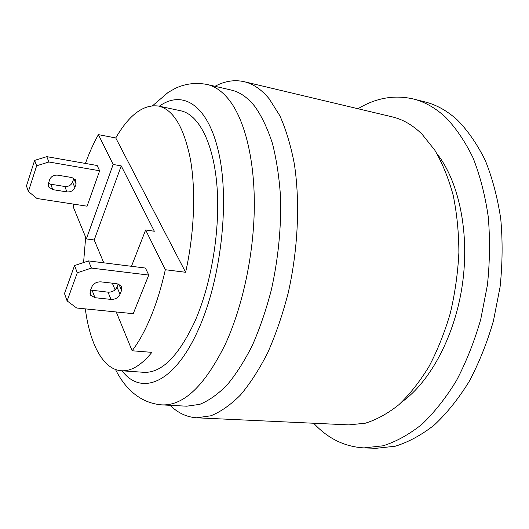 <?xml version="1.0" encoding="UTF-8"?>
<svg xmlns="http://www.w3.org/2000/svg" width="529" height="529" viewBox="0 0 529 529"><rect width="100%" height="100%" fill="white"/><g stroke="black" fill="none" stroke-linecap="round" stroke-linejoin="round"><path stroke-width="0.79" d="M85.407 163.441C89.302 152.769 93.626 143.161 98.387 134.63L115.752 137.963C129.241 114.727 143.518 104.094 158.581 106.065C173.333 109.576 183.947 127.291 190.4 159.203C195.981 190.645 194.315 233.534 185.619 272.276L165.332 269.724C161.464 287.029 156.644 302.707 150.864 316.752C145.065 330.698 138.823 342.038 132.131 350.767L151.876 352.36C141.276 365.321 131.086 371.451 121.306 370.743C103.029 369.487 89.864 343.903 85.314 308.87M83.575 262.556L85.672 237.29M103.777 262.827L94.202 239.994L86.346 238.923L73.266 206.978L73.848 204.168M158.581 106.065L180.739 110.792C198.428 114.423 213.352 142.162 216.93 185.507C220.487 228.786 211.587 283.478 194.996 321.149C178.617 356.116 161.59 373.17 143.908 372.317L121.306 370.743M48.483 183.246L49.686 179.609C51.161 176.355 53.819 174.868 57.661 175.159L71.898 177.539L75.66 179.9L76.077 183.947L74.84 187.524C73.366 190.711 70.747 192.172 66.991 191.915L52.827 189.653L48.853 187.121L48.483 183.246M90.241 291.029L91.722 287.055C93.501 283.471 96.576 281.745 100.94 281.864L117.041 283.723L121.234 286.07L121.558 290.395L120.037 294.303C118.251 297.794 115.229 299.5 110.984 299.407L94.969 297.701L90.538 295.175L90.241 291.029M48.443 183.378L50.698 184.204L64.769 186.486C68.499 186.75 71.098 185.302 72.559 182.128L73.881 178.227M90.591 290.077L108.022 292.167C112.241 292.272 115.229 290.586 116.995 287.115L118.212 283.954M48.913 161.986L36.653 165.775L34.61 160.399L46.777 156.65L48.913 161.986L99.637 170.774L87.087 206.198L36.99 198.501L28.401 191.491L26.45 185.983L34.61 160.399M91.405 268.091L77.287 272.785L74.543 265.545L88.535 260.916L91.405 268.091L148.742 275.073L133.235 313.677L76.685 308.004L67.104 300.908L64.492 293.529L74.543 265.545M77.287 272.785L67.104 300.908M36.653 165.775L28.401 191.491M86.346 238.923L113.166 164.459L121.227 165.894L154.336 231.252L145.64 229.983L131.463 266.299M94.202 239.994L121.227 165.894M115.091 289.806L112.313 283.174M98.387 134.63L113.166 164.459M46.777 156.65L97.157 165.504L99.637 170.774M132.131 350.767L116.248 311.971M145.64 229.983L165.332 269.724M88.535 260.916L145.435 268.051L148.742 275.073M115.752 137.963L185.619 272.276M115.52 369.493C123.819 386.382 138.499 403.012 161.92 404.89L186.697 406.193L199.783 404.354C208.843 400.665 217.928 394.224 227.047 385.026C236.027 374.267 244.471 361.043 252.373 345.351C259.799 328.43 266.127 309.934 271.351 289.866C278.307 258.489 281.362 227.45 280.522 196.755C279.213 177.248 276.522 159.493 272.442 143.485C267.661 128.765 261.888 116.545 255.123 106.812C247.83 97.594 239.862 92.006 231.219 90.049L207.051 84.461C195.816 82.385 185.302 83.655 175.509 88.27L168.209 92.357L152.676 105.668M170.073 405.32C177.962 413.023 186.849 417.183 196.728 417.798L210.886 415.781C220.692 411.826 230.518 404.936 240.371 395.117C250.078 383.624 259.19 369.5 267.714 352.731C275.708 334.652 282.499 314.887 288.087 293.436C298.058 249.662 300.214 202.567 294.349 163.997C290.805 145.515 285.958 129.4 279.808 115.653L269.261 98.897C261.524 89.52 253.127 83.78 244.067 81.671C234.4 79.529 224.713 81.069 215.005 86.3M196.728 417.798L348.809 424.886L365.314 423.213C376.615 419.702 387.803 413.539 398.879 404.711C409.717 394.376 419.748 381.66 428.979 366.557C437.549 350.271 444.671 332.443 450.344 313.082C455.026 293.165 457.876 272.997 458.888 252.564C458.802 232.383 456.897 213.273 453.174 195.234C448.486 178.154 442.37 163.144 434.818 150.196L422.063 134.214C412.792 125.135 402.834 119.356 392.187 116.856L244.067 81.671M402.08 401.795C430.639 381.31 455.218 335.313 462.478 283.828C469.719 232.337 458.802 181.335 437.014 153.76M313.697 423.246C327.861 438.574 344.65 446.787 364.058 447.904L376.079 448.301L395.269 446.218C408.401 442.158 421.395 435.103 434.249 425.051C446.813 413.294 458.418 398.833 469.064 381.667C478.917 363.152 487.044 342.898 493.438 320.911L500.09 286.883C502.524 263.673 502.748 241.006 500.751 218.874C497.518 197.496 492.36 178.028 485.291 160.459C477.277 144.298 467.993 130.835 457.426 120.07C447.21 110.799 436.359 104.735 424.866 101.885L413.202 98.943C394.244 94.658 375.835 97.918 357.988 108.736M364.058 447.904L383.075 445.795C396.095 441.695 408.996 434.58 421.772 424.443C434.256 412.58 445.802 397.993 456.401 380.682C466.228 362.001 474.334 341.569 480.729 319.397L487.407 285.078C489.88 261.676 490.152 238.83 488.214 216.526C485.053 194.989 479.975 175.39 472.992 157.715C465.084 141.455 455.899 127.932 445.438 117.127C435.327 107.83 424.582 101.773 413.202 98.943M50.698 184.204L52.827 189.653M66.991 191.915L64.769 186.486M73.776 178.571L76.077 183.947M118.913 284.199L121.558 290.395M72.559 182.128L74.84 187.524M116.995 287.115L120.037 294.303M92.132 290.414L94.969 297.701M110.984 299.407L108.022 292.167M161.92 404.89C183.722 405.836 204.842 385.634 225.281 344.3C242.441 307.124 253.629 255.381 254.297 208.214C254.885 161.034 245.205 121.544 230.075 101.184C223.073 91.927 215.396 86.353 207.051 84.461M122.054 370.796C141.19 396.36 174.663 383.71 198.765 328.674C220.943 279.219 229.659 202.752 218.993 153.932C208.426 104.841 182.703 89.302 159.308 106.217M48.853 187.121L48.324 185.745M90.538 295.175L89.976 293.721"/></g></svg>
